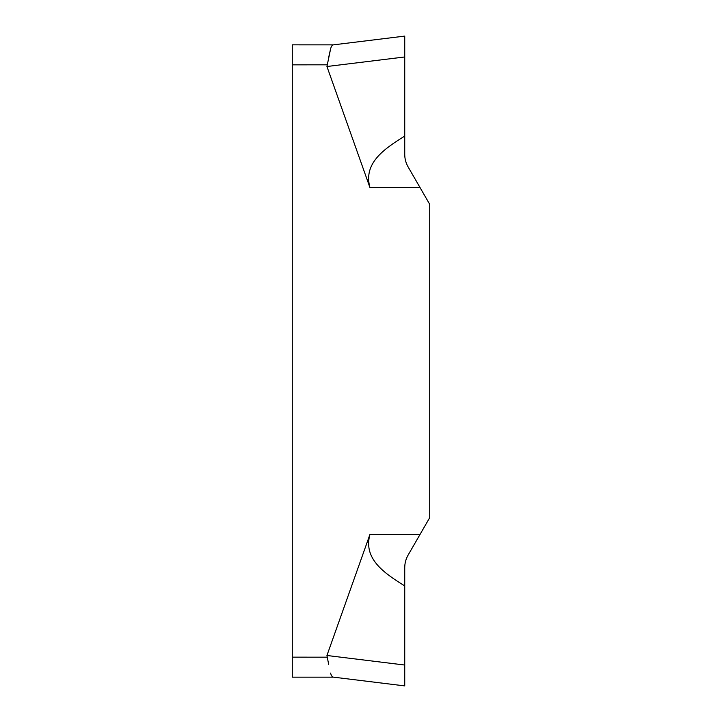 <?xml version="1.0" encoding="UTF-8"?>
<svg xmlns="http://www.w3.org/2000/svg" width="722" height="722" viewBox="0 0 722 722"><rect width="100%" height="100%" fill="white"/><g stroke="black" fill="none" stroke-linecap="round" stroke-linejoin="round"><path stroke-width="1.08" d="M292.275 677.155L333.492 677.155L292.275 677.155L292.275 44.845L333.347 44.863L404.735 36.1L404.735 54.033M429.725 204.353L429.725 517.647L408.083 555.137C405.881 558.99 404.762 563.16 404.735 567.636C404.762 563.16 405.881 558.99 408.083 555.137L429.725 517.647L429.725 204.353L420.105 187.684L429.725 204.353M326.94 655.486L404.735 665.034L404.735 685.9L404.735 585.93C383.093 572.492 363.184 558.404 369.989 534.316L326.94 655.486L328.672 664.402M420.105 187.684L408.083 166.863L420.105 187.684L369.989 187.684L326.94 66.514L330.595 48.916C331.227 46.398 332.147 45.044 333.347 44.863M326.94 657.182L292.275 657.155M404.735 585.93L404.735 567.636L404.735 585.93M333.347 677.137L404.735 685.9L333.347 677.137C332.138 676.947 331.227 675.602 330.595 673.084M369.989 187.684C363.184 163.596 383.093 149.508 404.735 136.07L404.735 154.364C404.753 158.822 405.872 162.982 408.083 166.863C405.872 162.982 404.753 158.822 404.735 154.364L404.735 36.317M329.376 54.195L330.595 48.916M329.313 54.475L328.672 57.607M326.94 64.818L292.275 64.845M331.985 45.694L332.977 44.944M404.735 136.07L404.735 36.1L404.735 136.07M404.735 670.819L404.735 673.13M404.735 676.225L404.735 682.931M404.735 684.212L404.735 685.151M369.989 534.316L420.105 534.316M326.94 66.514L404.735 56.966"/></g></svg>
